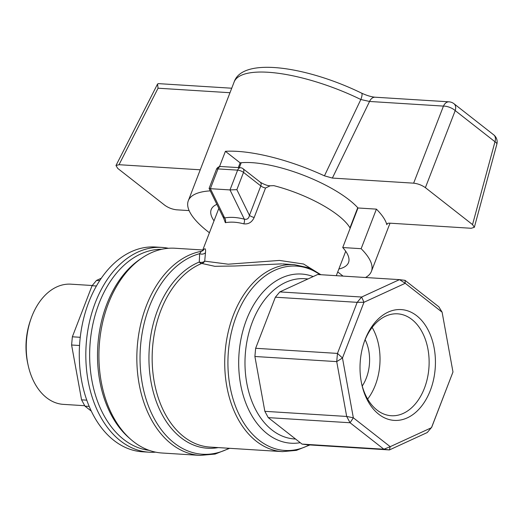 <?xml version="1.0" encoding="UTF-8"?>
<svg xmlns="http://www.w3.org/2000/svg" width="523" height="523" viewBox="0 0 523 523"><rect width="100%" height="100%" fill="white"/><g stroke="black" fill="none" stroke-linecap="round" stroke-linejoin="round"><path stroke-width="0.78" d="M92.244 285.512L70.906 284.172A60.217 40.814 93.6 0 0 31.798 316.592A60.217 40.814 93.6 0 0 31.047 318.638A60.217 40.814 93.6 0 0 28.131 365.204A60.217 40.814 93.6 0 0 63.375 404.371L84.719 405.711M101.285 278.229L96.52 280.42L99.69 280.616M89.191 406.404L84.955 406.142L91.309 411.117M84.955 406.142L81.562 399.84L86.785 400.167M79.542 345.5L71.599 345.003L81.562 399.84M71.599 345.003L72.357 336.799L80.254 337.296M96.422 285.996L92.068 285.721L72.357 336.799M92.068 285.721L96.52 280.42M149.101 452.199L142.55 451.794A102.593 69.539 -86.4 0 1 113.857 440.386A102.593 69.539 -86.4 0 1 82.595 323.024A102.593 69.539 -86.4 0 1 155.383 247.013L161.927 247.418A102.593 69.539 93.6 0 0 86.112 345.461A102.593 69.539 93.6 0 0 149.101 452.199A102.593 69.539 93.6 0 0 155.671 452.153M168.445 248.288A102.593 69.539 93.6 0 0 161.927 247.418M202.774 249.981L175.022 248.242A102.593 69.539 93.6 0 0 99.207 346.285A102.593 69.539 93.6 0 0 162.189 453.023L200.113 455.396A102.593 69.539 93.6 0 1 136.836 357.222A102.593 69.539 93.6 0 1 201.309 251.321L203.048 250.648M350.181 228.224A66.905 20.763 -158.9 0 0 273.777 185.639L270.169 185.809L265.54 188.019L254.178 217.457A4.459 1.386 21.1 0 1 249.445 215.365C248.817 218.516 247.104 219.778 244.306 219.157A4.459 2.523 -75.4 0 1 243.77 223.851C248.477 224.4 251.949 222.268 254.178 217.457M203.029 250.563C205.049 247.621 205.866 248.32 205.48 252.655L204.709 261.147L228.205 264.2L279.524 260.428L303.588 264.023L320.874 274.706M223.105 216.633L225.361 222.7C230.839 221.667 236.978 222.046 243.77 223.851M225.361 222.7A4.459 3.393 79.5 0 0 224.668 217.928C230.493 216.868 237.043 217.28 244.306 219.157L229.996 189.921L237.632 170.138L217.993 168.909A4.459 3.02 -86.4 0 1 220.889 166.51A4.459 4.459 0 0 0 216.45 169.354L209.095 188.411L210.357 188.685L229.996 189.921L236.86 189.653L243.522 172.394A4.459 2.975 -51.9 0 0 242.999 168.681A4.459 4.459 0 0 0 240.528 167.739A4.459 3.02 93.6 0 0 237.632 170.138A4.459 1.386 21.1 0 1 243.522 172.394L260.8 185.933A4.459 2.975 -51.9 0 0 260.277 182.213L242.999 168.681M216.45 169.354A4.459 1.386 21.1 0 1 217.993 168.909L210.357 188.685L224.668 217.928L223.478 217.738M281.779 263.873L234.86 266.004L214.783 266.299L201.78 263.448A4.459 4.112 114.7 0 0 204.709 261.147A4.459 3.223 -177.1 0 1 199.27 262.043A4.459 3.118 -112 0 0 201.78 263.448A93.669 63.492 93.6 0 0 152.285 364.289A93.669 63.492 93.6 0 0 209.926 447.073L282.498 451.624L296.43 450.362L309.904 444.949M218.235 447.596A94.977 64.375 93.6 0 1 149.65 372.069A94.977 64.375 93.6 0 1 199.27 262.043L199.662 253.675A4.459 3.4 -174.9 0 0 205.48 252.655M229.048 448.27A101.285 68.65 -86.4 0 1 141.628 379.718A101.285 68.65 -86.4 0 1 199.662 253.675L201.309 251.321M313.172 276.569A84.752 57.445 93.6 0 0 246.523 319.671A84.752 57.445 93.6 0 0 247.359 406.842A84.752 57.445 93.6 0 0 300.248 442.687M405.024 280.335L405.24 283.296L399.48 279.635L405.024 280.335L438.83 306.811L442.105 312.172L405.24 283.296L363.969 302.274L357.183 302.333L275.36 297.208L255.649 348.285L337.472 353.411L357.183 302.333L361.641 297.031L399.48 279.635L317.651 274.51L279.812 291.906L361.641 297.031L363.969 302.274L342.473 357.987L353.339 417.799L390.204 446.675L431.475 427.703L452.977 371.984L442.105 312.172M452.977 371.984L431.717 427.226L427.258 432.534L389.419 449.93L307.596 444.805L302.046 444.099L268.247 417.622L350.07 422.754L346.684 416.452L336.72 361.615L254.891 356.49L264.854 411.326L268.247 417.622M302.046 444.099L383.875 449.224L350.07 422.754L353.339 417.799L346.684 416.452L264.854 411.326M279.812 291.906L275.36 297.208M255.649 348.285L254.891 356.49M336.72 361.615L337.472 353.411L342.473 357.987L336.72 361.615M365.146 339.466A55.51 37.623 -86.4 0 1 424.075 323.443A55.51 37.623 -86.4 0 1 417.478 410.718A55.51 37.623 -86.4 0 1 361.759 384.281A55.51 37.623 -86.4 0 1 364.446 341.356A55.51 37.623 -86.4 0 1 365.146 339.466M389.419 449.93L383.875 449.224L390.204 446.675L389.419 449.93M364.145 342.219A51.051 34.603 -86.4 0 1 364.492 341.316A51.051 34.603 -86.4 0 1 397.643 313.833A51.051 34.603 -86.4 0 1 424.408 388.249A51.051 34.603 -86.4 0 1 391.256 415.733A51.051 34.603 -86.4 0 1 361.57 383.385M367.656 399.082A51.051 34.603 93.6 0 0 375.311 385.17A51.051 34.603 93.6 0 0 372.147 327.405M365.139 339.689A35.682 24.189 -86.4 0 1 362.236 386.02M31.047 318.638L30.445 320.331A55.758 37.793 93.6 0 0 27.745 363.446L28.131 365.204M353.993 218.346A73.599 22.842 21.1 0 1 353.613 218.385M413.641 183.168L443.458 106.097A8.924 3.589 21.2 0 1 455.213 110.595L494.98 141.746L472.537 224.596L425.389 187.665C421.832 185.162 417.91 183.665 413.641 183.168L332.373 178.075L324.443 175.839A98.128 30.452 -158.9 0 0 225.406 151.317L240.129 162.849A73.599 22.842 21.1 0 1 357.994 207.977L342.728 247.536A73.599 22.842 21.1 0 1 348.527 262.546A73.599 22.842 21.1 0 1 338.858 269.018M214.018 220.843A73.599 22.842 21.1 0 1 211.2 209.56A73.599 22.842 21.1 0 1 216.882 204.362M240.129 162.849L238.298 167.595M210.2 190.712L210.37 191.058M210.141 190.875A98.128 30.452 -158.9 0 0 188.313 200.727A98.128 30.452 -158.9 0 0 209.422 232.748M342.728 247.536L361.145 248.693A98.128 30.452 -158.9 0 1 371.415 271.378L390.008 223.19M337.727 271.94L343.036 276.098M365.505 277.504A98.128 30.452 -158.9 0 0 371.415 271.378M387.262 223.622L386.857 224.727L386.87 224.099M357.994 207.977L376.41 209.135A98.128 30.452 21.1 0 1 386.857 224.727C386.647 223.602 387.68 223.086 389.968 223.184L471.23 228.276L474.341 227.309L496.85 144.224A8.924 8.924 0 0 0 493.738 134.869A8.924 5.949 128.1 0 1 494.98 141.746A8.924 2.759 15.2 0 1 496.85 144.224M376.41 209.135L361.145 248.693M225.406 151.317L219.49 166.641M324.443 175.839L360.837 99.507L369.552 101.462L332.373 178.075M472.537 224.596L474.341 227.309M200.244 169.798L119.028 164.706L115.982 165.516L117.721 168.393L164.863 205.317C168.426 207.821 172.342 209.324 176.617 209.815L189.117 210.599M231.722 88.217L158.292 83.621L157.56 84.033L158.064 88.21L229.989 92.721M361.556 93.12A8.924 2.282 116.1 0 1 360.837 99.507A98.128 30.452 -158.9 0 0 234.108 82.046C242.541 56.347 308.034 66.957 361.556 93.12C366.826 95.539 371.35 96.899 375.122 97.206L449.028 101.835A8.924 6.047 93.6 0 0 443.458 106.097L369.552 101.462A8.924 6.047 -86.4 0 1 375.122 97.206M149.14 450.336A100.808 68.33 -86.4 0 1 98.971 303.634A100.808 68.33 -86.4 0 1 161.744 249.275M141.23 258.506A100.808 68.33 93.6 0 0 97.794 346.193A100.808 68.33 93.6 0 0 129.939 438.62M236.86 189.653L249.445 215.365L260.8 185.933A4.459 1.386 -158.9 0 0 265.54 188.019M282.583 263.919L294.214 264.645A93.669 63.492 93.6 0 0 224.988 354.163A93.669 63.492 93.6 0 0 282.498 451.624M309.309 444.91A92.362 62.603 -86.4 0 1 241.574 419.256A92.362 62.603 -86.4 0 1 236.461 315.82A92.362 62.603 -86.4 0 1 319.978 274.653M308.047 278.922L304.549 278.7A80.287 54.418 93.6 0 0 245.215 355.431A80.287 54.418 93.6 0 0 294.508 438.967L295.58 439.032M425.389 187.665L455.213 110.595A8.924 5.949 -51.9 0 0 453.971 103.717A8.924 8.924 0 0 0 449.028 101.835M158.064 88.21L119.028 164.706M218.836 208.357L202.728 250.099M345.71 251.262L336.289 275.673M241.221 162.738L239.318 167.661M357.739 207.696L349.965 227.845M270.162 185.802L270.247 185.783C267.704 185.822 264.377 184.632 260.277 182.213M240.528 167.739L220.889 166.51M209.095 188.45L223.341 217.561M229.662 448.309L215.123 454.069L200.113 455.396M320.573 274.693L307.877 267.632L294.214 264.645M188.313 200.727L234.108 82.046M115.982 165.516L157.56 84.033M453.971 103.717L493.738 134.869"/></g></svg>
